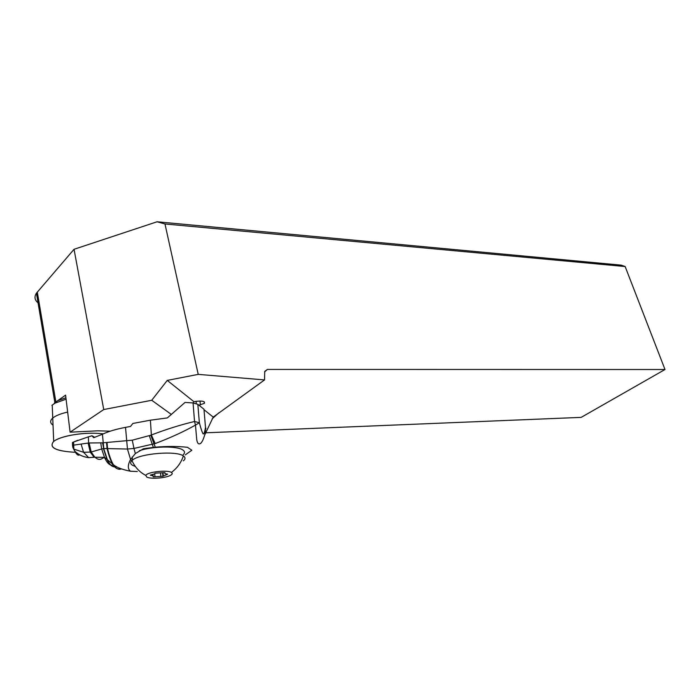 <?xml version="1.0" encoding="UTF-8"?>
<svg xmlns="http://www.w3.org/2000/svg" width="700" height="700" viewBox="0 0 700 700"><rect width="100%" height="100%" fill="white"/><g stroke="black" fill="none" stroke-linecap="round" stroke-linejoin="round"><path stroke-width="1.05" d="M97.16 433.326L103.364 433.825L97.16 433.326C80.517 432.451 59.561 436.38 53.69 441.455C48.597 447.457 55.396 451.045 74.078 452.235C55.921 451.071 49.018 447.571 53.357 441.735C59.062 436.546 80.062 432.495 97.16 433.326M75.39 452.27L74.078 452.235L75.39 452.27M77.884 440.256L72.546 442.444L72.529 445.051M67.646 412.072C60.611 413.674 55.641 415.678 52.745 418.066C49.866 420.639 49.962 423.01 53.034 425.18C50.085 423.106 49.875 420.831 52.413 418.364L52.745 418.066C55.641 415.678 60.611 413.674 67.646 412.072M157.071 221.778L164.972 223.965L198.222 374.369L264.539 379.916L264.731 371.385L267.418 369.425L665 369.512L625.144 266.534L621.259 265.142L157.071 221.778L74.043 249.287L36.4 293.221C34.107 296.861 34.659 300.064 38.045 302.829M110.241 431.174L97.869 430.815L70.096 432.18L65.59 395.132L54.32 403.095M70.096 432.18L103.74 409.544L74.043 249.287M103.74 409.544L151.734 400.269L171.404 414.479M198.222 374.369L167.256 380.406L151.734 400.269M198.923 405.195L204.374 403.349C205.153 401.293 202.335 400.636 195.912 401.363L193.987 401.739L167.256 380.406M204.006 409.727L213.229 417.095L204.776 434.84M264.539 379.916L213.229 417.095M204.12 411.092L203.963 409.22L197.838 404.32L193.051 402.938L193.987 401.739M625.144 266.534L164.972 223.965M205.721 432.801L581.166 417.375L665 369.512M65.914 397.775L58.24 400.514M66.08 399.184L55.038 403.13L51.887 405.352M150.377 420.192L151.366 434.989C166.591 429.196 180.994 424.699 194.548 421.488L193.051 402.938L185.019 402.439L167.326 417.926L150.377 420.192L132.86 423.465L130.515 426.44L125.519 427.376C115.964 429.179 108.272 431.48 102.445 434.254L93.721 437.675L91.962 435.785L88.349 436.861L73.614 441.998L72.433 442.68L72.502 444.553M125.519 427.376L127.461 449.041L133.971 448.446L132.265 440.186L102.874 442.82L88.629 442.986L73.745 445.121L72.931 445.428L73.701 449.085L83.589 452.287L91.017 452.051L94.841 457.205L88.655 457.642C83.116 456.942 78.461 454.764 74.707 451.106L73.701 449.085M135.345 453.556L143.5 448.735L155.278 447.186L150.798 435.216L151.366 434.989L155.181 443.546L133.971 448.446L135.345 453.556L130.576 459.454L127.461 449.041L107.091 448.586C108.797 455.621 110.67 460.827 112.709 464.222C115.176 468.282 117.862 469.77 120.776 468.685M185.299 454.86L191.844 450.24L187.495 447.309C177.975 446.215 167.239 446.171 155.278 447.186M205.94 428.785L205.494 427.402L205.371 432.408C203.394 439.871 202.475 441.14 200.996 443.082C198.888 444.868 197.47 443.783 196.761 439.836L195.466 425.101L199.36 422.765L197.838 404.32M155.181 443.546C170.231 437.868 183.654 431.725 195.466 425.101L194.548 421.488L199.36 422.765C200.961 428.881 202.239 432.626 203.201 433.991C204.041 433.939 204.811 431.743 205.494 427.402L203.963 409.22M135.301 466.436L132.755 465.412C130.261 464.012 129.99 462.385 131.941 460.53L130.349 459.856M130.576 459.454L130.025 460.486C127.628 465.588 127.776 469.166 130.463 471.231L137.34 471.52M100.739 442.767L101.649 448.98L103.425 448.595L106.942 459.296C109.638 465.264 112.63 467.6 115.911 466.305M102.445 434.254L103.766 448.543L102.55 442.811M103.766 448.543L107.091 448.586L106.514 442.479M105.123 457.852L103.197 457.835C100.529 460.066 97.816 459.865 95.043 457.231L104.51 457.363L101.649 448.98L91.017 452.051L88.9 442.969M91.962 435.785L94.789 437.369M88.655 457.642L83.589 452.287L81.183 444.342M73.255 445.296L73.815 449.094L73.614 441.998M93.853 457.266L92.995 457.126M79.625 454.755C78.33 455.884 76.703 454.694 74.751 451.194L74.707 451.106M72.66 446.74L72.931 445.428M72.704 446.985L73.561 449.05M88.392 443.021L90.484 452.148L94.299 457.153M88.349 436.861L88.629 442.986L90.694 452.113M94.841 457.205L91.219 451.999L89.093 442.951M183.26 454.659C185.045 452.952 184.914 451.404 182.875 450.004C177.362 445.83 152.845 446.119 139.388 450.669M145.845 475.431L146.702 477.032C150.194 479.159 164.675 478.249 169.995 475.597C172.384 474.434 172.847 473.392 171.377 472.448C167.379 469.63 146.886 472.019 145.845 475.431C139.545 472.159 134.907 467.189 131.941 460.53L132.449 460.11C140 453.399 176.461 450.485 183.356 455.919C185.553 457.398 185.535 459.043 183.312 460.854M153.169 476.858L162.89 476.28L167.65 474.162L164.92 473.646L164.929 472.614L155.102 473.183L154.744 473.821L150.351 475.108L153.134 475.843L153.169 476.858M37.301 292.049L55.86 401.87M200.34 404.915L199.99 400.986M267.418 369.425L264.635 371.919M219.1 412.615L212.231 418.757M150.798 435.216L132.265 440.186M107.021 442.461L107.564 448.63C109.322 455.919 111.274 461.274 113.391 464.686C115.841 468.571 118.492 469.989 121.362 468.921M149.319 435.776L153.344 447.396M102.83 442.82L103.705 448.551L107.354 459.637C110.04 465.517 113.024 467.81 116.305 466.524M88.139 443.056L90.256 452.183L94.098 457.144M130.463 471.231C122.194 469.577 116.506 467.399 113.391 464.686L104.51 457.363C107.275 463.654 110.303 466.148 113.593 464.817M171.377 472.448C177.153 468.186 181.143 462.674 183.356 455.919M154.954 476.84L154.735 473.83M160.843 476.543L160.58 473.043M162.706 472.727L162.96 476.061M166.714 474.653L166.661 474.031M150.946 475.44L150.911 474.898M52.22 405.046L53.69 441.455M36.426 293.195L54.871 402.605M204.225 401.791L204.374 403.349M57.234 401.039L55.038 403.13M72.433 442.68L72.546 445.585M72.546 445.62L74.76 451.194M196.28 403.559L196.096 401.328M132.449 460.11L132.239 456.951M162.627 472.745L162.89 476.28M163.013 472.657L163.24 475.668M153.011 474.512L153.107 475.825"/></g></svg>
